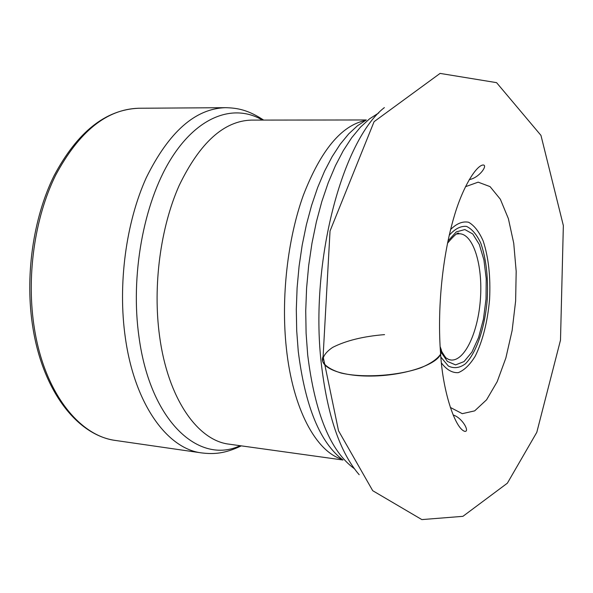 <?xml version="1.0" encoding="UTF-8"?>
<svg xmlns="http://www.w3.org/2000/svg" width="593" height="593" viewBox="0 0 593 593"><rect width="100%" height="100%" fill="white"/><g stroke="black" fill="none" stroke-linecap="round" stroke-linejoin="round"><path stroke-width="0.89" d="M450.332 407.428L462.273 413.669L474.674 410.875L486.579 399.793L497.193 381.655L505.866 357.994L512.122 330.523L515.628 301.029L516.184 271.335L513.738 243.263L508.379 218.639L500.344 199.226L490.055 186.617L478.158 182.162L465.475 186.706M384.56 334.615C363.316 336.35 346.03 340.604 332.695 347.372C325.809 352.02 322.496 356.756 322.733 361.604C325.298 366.237 331.457 370.062 341.205 373.071C363.257 378.164 397.807 375.903 420.83 367.793C431.096 363.435 437.797 358.721 440.925 353.658L440.11 346.549L441.474 350.322L440.643 354.31C437.063 309.487 442.385 255.879 454.201 216.349C462.562 187.418 476.105 165.588 483.058 164.987C488.232 164.921 479.366 177.841 469.241 179.627M448.471 359.44L451.014 360.018C464.764 361.322 478.269 331.902 480.441 298.613C482.835 265.338 473.473 234.354 459.679 233.768L457.077 233.998M440.414 351.234L447.418 361.419L455.58 364.895L464.03 361.589L471.939 352.079L478.595 337.461L483.428 319.212L486.038 298.998L486.208 278.621L483.918 259.882L479.322 244.494L472.784 233.99L464.868 229.558L456.306 231.893L447.974 241.017M34.513 329.122C44.712 392.877 79.499 436.151 115.813 440.503C77.601 435.573 43.156 391.536 32.986 328.263C24.617 277.405 32.919 218.387 54.074 175.706C77.275 132.113 105.45 109.631 138.606 108.252C106.733 109.208 79.062 131.55 55.594 175.283C34.387 218.246 26.062 277.902 34.513 329.122M138.606 108.252L225.362 107.681C195.275 108.63 168.946 131.898 146.375 177.507C125.961 222.338 117.651 284.662 125.375 337.98C134.67 404.367 167.434 448.916 201.672 452.919L115.813 440.503M262.44 120.09C233.968 103.234 197.425 115.894 170.421 159.799C143.476 203.569 130.252 276.004 139.021 337.202C150.385 421.571 199.07 465.016 240.098 445.691M366.266 119.964L251.432 120.105C223.932 120.89 199.841 142.691 179.16 185.513C160.451 227.571 152.705 285.974 159.554 336.023C167.826 398.585 197.736 440.703 229.202 444.179L342.939 459.998M365.221 120.535C341.405 125.501 320.783 150.385 303.364 195.193C287.538 239.09 280.919 297.79 286.352 348.091C292.742 408.948 316.047 451.555 341.983 459.286M366.318 119.942L357.431 125.798L348.684 133.907L340.197 144.232L332.11 156.7L324.556 171.177L317.67 187.499L311.577 205.437L306.381 224.747L302.193 245.131L299.08 266.264L297.108 287.798L296.307 309.39L296.7 330.679L298.257 351.308C305.195 406.635 320.109 442.875 342.984 460.027M378.771 112.929L369.587 118.808L360.522 127.087L351.708 137.724L343.288 150.644L335.416 165.714L328.218 182.755L321.829 201.546L316.38 221.812L311.97 243.234L308.686 265.471L306.596 288.146L305.729 310.888L306.099 333.303L307.7 355.014C314.95 413.491 330.501 451.377 354.362 468.678M384.36 107.607C342.42 140.156 309.828 262.047 321.161 362.338C327.143 414.818 339.819 452.274 359.18 474.711M441.451 362.983C446.611 369.773 452.214 372.997 458.256 372.656C464.304 370.247 469.967 364.739 475.252 356.126C482.806 340.723 487.587 321.762 489.588 299.243C490.678 276.657 488.536 257.221 483.154 240.936C479.092 231.678 474.237 225.444 468.581 222.242C462.636 221.078 456.647 223.509 450.606 229.528M440.873 357.097L448.345 366.022C453.934 368.75 459.597 368.031 465.335 363.872C476.527 352.902 485.044 327.203 487.268 299.087C488.313 277.272 486.156 258.659 480.819 243.249C476.802 234.598 472.028 228.98 466.506 226.393C460.731 225.837 454.972 228.802 449.235 235.273M323.103 356.489L330.034 231.011L374.079 121.676L440.08 73.406L496.578 82.649L540.964 135.389L563.35 225.562L560.496 340.152L536.798 432.327L507.371 483.184L462.918 516.333L421.845 519.594L372.723 490.707L338.521 430.777L323.103 356.489C318.159 367.141 340.1 376.585 371.93 376.051C403.707 375.666 435.825 365.214 440.643 354.31C442.941 392.477 455.38 428.761 464.764 431.348C470.056 432.164 462.57 417.865 453.096 414.952M449.917 359.914L448.249 359.321C446.24 356.934 447.989 362.264 440.258 348.995M458.574 233.724L458.975 233.724C458.448 231.648 454.631 234.813 447.515 243.219M241.307 445.862C224.791 453.689 214.162 454.386 201.672 452.919M263.655 120.09C248.363 110.083 237.934 107.933 225.362 107.681"/></g></svg>
